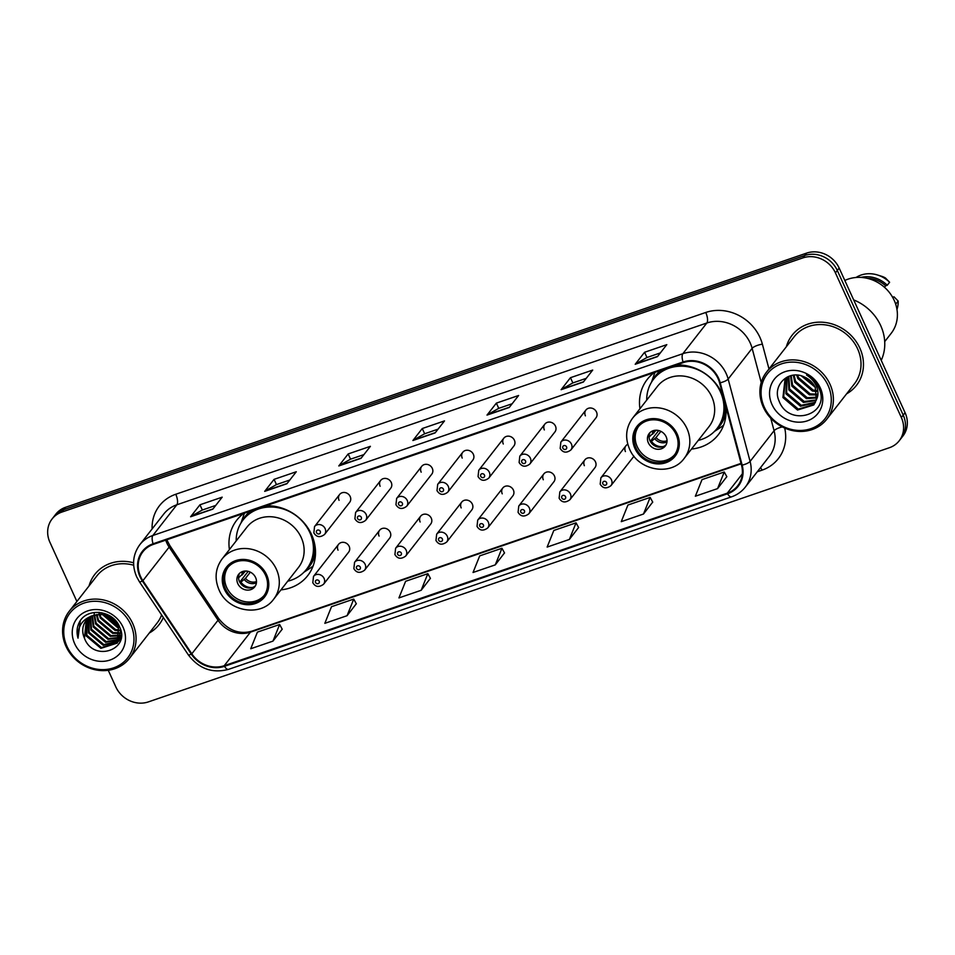 <?xml version="1.0" encoding="UTF-8"?>
<svg xmlns="http://www.w3.org/2000/svg" width="955" height="955" viewBox="0 0 955 955"><rect width="100%" height="100%" fill="white"/><g stroke="black" fill="none" stroke-linecap="round" stroke-linejoin="round"><path stroke-width="1.43" d="M691.504 449.041A45.028 40.265 -142 0 0 718.244 434.823A45.028 40.265 -142 0 0 725.549 405.278M723.162 396.313A45.028 40.265 -142 0 0 722.04 393.615A45.028 40.265 -142 0 0 676.367 364.989M280.973 589.856A45.028 40.265 -142 0 0 307.713 575.638A45.028 40.265 -142 0 0 311.509 534.442A45.028 40.265 -142 0 0 265.836 505.804M338.571 544.326L313.515 576.402A6.375 5.694 38 0 1 319.065 574.48A6.375 5.694 38 0 1 324.091 578.42A6.375 5.694 38 0 1 323.554 584.245L348.623 552.181A6.375 5.694 -142 0 0 349.16 546.344A6.375 5.694 -142 0 0 344.134 542.404A6.375 5.694 -142 0 0 338.571 544.326A6.375 5.694 -142 0 0 338.034 550.164M379.624 530.252L354.568 562.316A6.375 5.694 38 0 1 360.119 560.394A6.375 5.694 38 0 1 365.144 564.333A6.375 5.694 38 0 1 364.607 570.171L389.676 538.095A6.375 5.694 -142 0 0 390.213 532.269A6.375 5.694 -142 0 0 385.187 528.318A6.375 5.694 -142 0 0 379.624 530.252A6.375 5.694 -142 0 0 379.087 536.077M420.678 516.166L395.621 548.242A6.375 5.694 38 0 1 401.184 546.32A6.375 5.694 38 0 1 406.197 550.259A6.375 5.694 38 0 1 405.66 556.085L430.729 524.009A6.375 5.694 -142 0 0 431.266 518.183A6.375 5.694 -142 0 0 426.24 514.244A6.375 5.694 -142 0 0 420.678 516.166A6.375 5.694 -142 0 0 420.14 521.991M461.731 502.079L436.674 534.155A6.375 5.694 38 0 1 442.237 532.233A6.375 5.694 38 0 1 447.25 536.173A6.375 5.694 38 0 1 446.713 542.01L471.782 509.934A6.375 5.694 -142 0 0 472.319 504.097A6.375 5.694 -142 0 0 467.293 500.157A6.375 5.694 -142 0 0 461.731 502.079A6.375 5.694 -142 0 0 461.193 507.917M502.784 488.005L477.727 520.081A6.375 5.694 38 0 1 483.29 518.147A6.375 5.694 38 0 1 488.303 522.099A6.375 5.694 38 0 1 487.766 527.924L512.835 495.848A6.375 5.694 -142 0 0 513.372 490.022A6.375 5.694 -142 0 0 508.346 486.083A6.375 5.694 -142 0 0 502.784 488.005A6.375 5.694 -142 0 0 502.246 493.831M543.837 473.919L518.78 505.995A6.375 5.694 38 0 1 524.343 504.073A6.375 5.694 38 0 1 529.356 508.012A6.375 5.694 38 0 1 528.819 513.838L553.888 481.774A6.375 5.694 -142 0 0 554.425 475.936A6.375 5.694 -142 0 0 549.4 471.997A6.375 5.694 -142 0 0 543.837 473.919A6.375 5.694 -142 0 0 543.3 479.756M584.89 459.844L559.833 491.909A6.375 5.694 38 0 1 565.396 489.987A6.375 5.694 38 0 1 570.41 493.926A6.375 5.694 38 0 1 569.872 499.763L594.941 467.687A6.375 5.694 -142 0 0 595.478 461.862A6.375 5.694 -142 0 0 590.453 457.911A6.375 5.694 -142 0 0 584.89 459.844A6.375 5.694 -142 0 0 584.365 465.67M585.928 410.017L560.86 442.093A6.375 5.694 38 0 1 566.422 440.16A6.375 5.694 38 0 1 571.436 444.099A6.375 5.694 38 0 1 570.899 449.936L595.968 417.86A6.375 5.694 -142 0 0 596.505 412.035A6.375 5.694 -142 0 0 591.479 408.095A6.375 5.694 -142 0 0 585.928 410.017A6.375 5.694 -142 0 0 585.391 415.843M544.875 424.092L519.807 456.168A6.375 5.694 38 0 1 525.369 454.246A6.375 5.694 38 0 1 530.383 458.185A6.375 5.694 38 0 1 529.846 464.011L554.915 431.947A6.375 5.694 -142 0 0 555.452 426.109A6.375 5.694 -142 0 0 550.426 422.17A6.375 5.694 -142 0 0 544.875 424.092A6.375 5.694 -142 0 0 544.338 429.929M421.716 466.338L396.647 498.415A6.375 5.694 38 0 1 402.21 496.493A6.375 5.694 38 0 1 407.224 500.432A6.375 5.694 38 0 1 406.687 506.257L431.756 474.193A6.375 5.694 -142 0 0 432.293 468.356A6.375 5.694 -142 0 0 427.267 464.417A6.375 5.694 -142 0 0 421.716 466.338A6.375 5.694 -142 0 0 421.179 472.176M339.61 494.499L314.541 526.575A6.375 5.694 38 0 1 320.104 524.653A6.375 5.694 38 0 1 325.118 528.593A6.375 5.694 38 0 1 324.581 534.43L349.649 502.354A6.375 5.694 -142 0 0 350.187 496.516A6.375 5.694 -142 0 0 345.161 492.577A6.375 5.694 -142 0 0 339.61 494.499A6.375 5.694 -142 0 0 339.073 500.336M380.663 480.425L355.594 512.501A6.375 5.694 38 0 1 361.157 510.567A6.375 5.694 38 0 1 366.171 514.518A6.375 5.694 38 0 1 365.634 520.344L390.702 488.268A6.375 5.694 -142 0 0 391.24 482.442A6.375 5.694 -142 0 0 386.214 478.503A6.375 5.694 -142 0 0 380.663 480.425A6.375 5.694 -142 0 0 380.126 486.25M462.769 452.264L437.7 484.328A6.375 5.694 38 0 1 443.263 482.406A6.375 5.694 38 0 1 448.277 486.346A6.375 5.694 38 0 1 447.74 492.183L472.809 460.107A6.375 5.694 -142 0 0 473.346 454.282A6.375 5.694 -142 0 0 468.32 450.33A6.375 5.694 -142 0 0 462.769 452.264A6.375 5.694 -142 0 0 462.232 458.09M503.822 438.178L478.753 470.254A6.375 5.694 38 0 1 484.316 468.332A6.375 5.694 38 0 1 489.33 472.271A6.375 5.694 38 0 1 488.793 478.097L513.862 446.021A6.375 5.694 -142 0 0 514.399 440.195A6.375 5.694 -142 0 0 509.373 436.256A6.375 5.694 -142 0 0 503.822 438.178A6.375 5.694 -142 0 0 503.285 444.003M654.247 372.581A45.028 40.265 -142 0 0 647.287 379.362A45.028 40.265 -142 0 0 639.957 408.752M243.716 513.396A45.028 40.265 -142 0 0 236.756 520.177A45.028 40.265 -142 0 0 229.427 549.567M627.805 444.266A6.375 5.694 -142 0 0 625.943 445.758A6.375 5.694 -142 0 0 625.418 451.584M814.663 382.943A33.986 30.393 -142 0 0 816.513 383.874M108.261 670.303L115.83 686.92A25.487 22.789 -142 0 0 148.359 701.901L889.392 447.716A25.487 22.789 -142 0 0 899.18 440.816L902.929 436.017A25.487 22.789 -142 0 0 905.077 412.703L839.17 268.08A25.487 22.789 -142 0 0 806.641 253.099L65.609 507.284A25.487 22.789 -142 0 0 55.82 514.184L53.946 516.583A25.487 22.789 -142 0 1 63.734 509.684A25.487 22.789 -142 0 0 53.946 516.583L52.071 518.983A25.487 22.789 -142 0 0 49.923 542.297L76.889 601.483M899.18 440.816A25.487 22.789 -142 0 0 901.329 417.49L835.422 272.867A25.487 22.789 -142 0 0 802.892 257.898L804.767 255.498L63.734 509.684L804.767 255.498A25.487 22.789 -142 0 1 837.296 270.468A25.487 22.789 -142 0 0 804.767 255.498L806.641 253.099M901.329 417.49L903.203 415.091L837.296 270.468L903.203 415.091A25.487 22.789 -142 0 1 901.054 438.417A25.487 22.789 -142 0 0 903.203 415.091L905.077 412.703M149.278 633.034A40.779 36.469 -142 0 0 159.103 624.606A40.779 36.469 -142 0 0 163.329 617.503A40.779 36.469 -142 0 1 159.103 624.606A40.779 36.469 -142 0 1 149.278 633.034M846.596 393.842A40.779 36.469 -142 0 0 856.42 385.414A40.779 36.469 -142 0 0 859.846 348.109A40.779 36.469 -142 0 0 827.734 322.886A40.779 36.469 -142 0 0 792.149 335.193A40.779 36.469 -142 0 0 786.347 346.761A40.779 36.469 -142 0 1 792.149 335.193A40.779 36.469 -142 0 1 827.734 322.886A40.779 36.469 -142 0 1 859.846 348.109A40.779 36.469 -142 0 1 856.42 385.414A40.779 36.469 -142 0 1 846.596 393.842M140.624 576.629A27.182 24.305 38 0 1 142.916 551.751A27.182 24.305 38 0 1 153.361 544.386L683.338 362.602A27.182 24.305 38 0 1 719.592 382.883L741.534 465.24A27.182 24.305 38 0 1 737.69 485.809A27.182 24.305 38 0 1 727.256 493.174L224.234 665.707A27.182 24.305 38 0 1 191.812 653.805L142.892 580.688A27.182 24.305 38 0 1 140.624 576.629M140.039 576.832A27.862 24.914 -142 0 0 142.355 580.998L191.275 654.103A27.862 24.914 -142 0 0 224.509 666.315L727.531 493.771A27.862 24.914 -142 0 0 742.166 465.145L720.225 382.788A27.862 24.914 -142 0 0 683.064 361.993L153.087 543.789A27.862 24.914 -142 0 0 140.039 576.832M817.253 385.02A33.986 30.393 38 0 1 815.391 384.161M811.499 381.952A33.986 30.393 38 0 1 806.378 377.941M114.922 621.598A33.986 30.393 38 0 1 110.816 618.649M657.434 356.645L666.805 344.648L644.577 352.276L635.206 364.273L657.434 356.645M660.347 352.92L646.893 357.528L635.576 363.939A6.792 2.626 71.1 0 0 635.206 364.273M646.965 357.504L644.577 352.276M583.338 382.06L592.709 370.074L570.469 377.691L561.11 389.688L583.338 382.06M586.251 378.335L572.797 382.943L561.468 389.365A6.792 2.626 71.1 0 0 561.11 389.688M572.857 382.931L570.469 377.691M509.23 407.475L518.601 395.489L496.373 403.117L487.002 415.103L509.23 407.475M512.143 403.75L498.689 408.37L487.372 414.78A6.792 2.626 71.1 0 0 487.002 415.103M498.761 408.346L496.373 403.117M212.822 509.146L222.193 497.161L199.953 504.789L190.594 516.774L212.822 509.146M215.735 505.422L202.281 510.042L190.952 516.452A6.792 2.626 71.1 0 0 190.594 516.774M202.341 510.018L199.953 504.789M286.918 483.731L296.289 471.746L274.061 479.362L264.69 491.359L286.918 483.731M289.831 480.007L276.377 484.627L265.06 491.037A6.792 2.626 71.1 0 0 264.69 491.359M276.449 484.603L274.061 479.362M361.026 458.316L370.397 446.319L348.169 453.947L338.798 465.945L361.026 458.316M363.939 454.592L350.485 459.2L339.156 465.61A6.792 2.626 71.1 0 0 338.798 465.945M350.545 459.176L348.169 453.947M435.134 432.901L444.505 420.904L422.265 428.532L412.894 440.518L435.134 432.901M438.035 429.165L424.581 433.785L413.264 440.195A6.792 2.626 71.1 0 0 412.894 440.518M424.653 433.761L422.265 428.532M133.593 562.793A40.779 36.469 -142 0 0 94.832 574.373A40.779 36.469 -142 0 0 89.03 585.952A40.779 36.469 -142 0 1 94.832 574.373A40.779 36.469 -142 0 1 133.593 562.793M802.892 257.898L61.86 512.083A25.487 22.789 -142 0 0 52.071 518.983M643.479 514.029L650.152 497.412L627.913 505.04L621.251 521.657L643.479 514.029L652.719 502.079M717.575 488.614L724.248 471.997L702.021 479.625L695.347 496.23L717.575 488.614L726.815 476.664M421.167 590.286L427.84 573.668L405.612 581.297L398.939 597.914L421.167 590.286L430.407 578.336M347.059 615.7L353.732 599.083L331.504 606.712L324.831 623.328L347.059 615.7L356.299 603.751M272.963 641.115L279.636 624.51L257.396 632.126L250.735 648.743L272.963 641.115L282.203 629.178M569.371 539.444L576.044 522.839L553.816 530.455L547.143 547.072L569.371 539.444L578.611 527.506M495.275 564.871L501.948 548.254L479.708 555.882L473.035 572.487L495.275 564.871L504.503 552.921M501.948 548.254L504.55 552.993M427.84 573.668L430.442 578.408M353.732 599.083L356.346 603.835M279.636 624.51L282.238 629.25M576.044 522.839L578.646 527.578M650.152 497.412L652.754 502.163M724.248 471.997L726.862 476.736M130.728 624.534A36.529 32.661 -142 0 0 84.1 603.071A36.529 32.661 -142 0 0 66.993 646.392A36.529 32.661 -142 0 0 113.621 667.843A36.529 32.661 -142 0 0 130.728 624.534M132.673 623.424A38.236 34.189 -142 0 0 102.555 599.776A38.236 34.189 -142 0 0 69.202 611.319A38.236 34.189 -142 0 0 65.979 646.296A38.236 34.189 -142 0 0 96.097 669.944A38.236 34.189 -142 0 0 129.45 658.401A38.236 34.189 -142 0 0 132.673 623.424M133.664 565.229A38.236 34.189 -142 0 0 96.849 575.949L69.202 611.319M117.202 623.639L106.948 615.629M116.152 622.218L108.619 616.333M119.28 627.674L117.31 627.351L102.412 614.495M118.921 626.802L103.379 614.65M120.127 630.766L114.97 630.348L100.263 617.981L99.117 614.34M119.984 630.037L115.555 629.596L100.848 617.228L99.869 614.328M120.414 633.392L112.63 633.344L97.923 620.977L96.407 614.638M120.378 632.771L113.215 632.592L98.508 620.225L97.04 614.531M120.306 635.72L110.279 636.34L95.584 623.973L94.068 615.223M120.354 635.159L110.876 635.588L96.169 623.221L94.617 615.056M121.142 637.057L120.342 637.57M119.9 637.821L107.939 639.337L93.232 626.969L92.014 615.999M121.178 636.663L120.485 637.069M120.02 637.319L108.524 638.597L93.817 626.217L92.504 615.784M120.724 638.465L119.638 639.432M119.256 639.731L105.599 642.333L90.892 629.966L90.212 616.954M120.963 638.047L119.841 638.979M119.435 639.265L106.184 641.593L91.477 629.214L90.641 616.691M120.999 637.976L118.718 641.127M118.384 641.462L103.259 645.341L88.552 632.962L88.612 618.076M120.939 638.31L120.246 639.289M119.936 639.659L118.969 640.71M118.623 641.044L103.844 644.589L89.137 632.21L88.994 617.778M93.447 615.438A19.207 17.178 -142 0 0 86.069 620.631A19.207 17.178 -142 0 0 84.446 638.203C93.471 662.877 131.145 649.555 119.566 626.862C113.251 610.364 87.454 607.177 79.599 621.777C76.866 626.826 76.328 632.282 78.023 638.155C77.307 626.492 82.44 618.912 93.447 615.438C104.274 612.704 112.642 616.214 118.539 625.967L117.274 643.085L100.92 648.338L86.213 635.958L87.203 619.341M120.879 631.028L117.31 643.037M117.596 642.667L101.505 647.586L86.798 635.206L87.538 619.007M102.101 613.647L101.803 612.74M98.986 613.623L98.807 612.346M99.702 613.588L99.487 612.406M94.115 614.65L94.354 613.026M84.446 638.203L86.26 620.392M91.083 616.082L103.641 613.838L110.255 616.106M74.693 643.742A27.707 24.77 -142 0 0 110.052 660.024A27.707 24.77 -142 0 0 123.028 627.172A27.707 24.77 -142 0 0 87.669 610.902A27.707 24.77 -142 0 0 74.693 643.742M129.45 658.401L157.097 623.03A38.236 34.189 -142 0 0 161.634 614.96M78.023 638.155L80.28 620.762M225.523 588.937A22.944 20.509 -142 0 0 243.597 603.13A22.944 20.509 -142 0 0 263.604 596.207A22.944 20.509 -142 0 0 265.538 575.22A22.944 20.509 -142 0 0 247.464 561.027A22.944 20.509 -142 0 0 227.457 567.95A22.944 20.509 -142 0 0 225.523 588.937M228.066 567.222A22.944 20.509 -142 0 0 226.693 587.444A22.944 20.509 -142 0 0 264.165 595.443M267.281 505.78A40.182 35.932 -142 0 0 264.869 506.138M254.949 509.54A40.182 35.932 -142 0 0 244.313 518.362L243.143 519.866A40.182 35.932 -142 0 0 236.183 540.912M287.73 581.201A40.182 35.932 -142 0 0 306.471 569.359A40.182 35.932 -142 0 0 309.862 532.592A40.182 35.932 -142 0 0 278.203 507.726A40.182 35.932 -142 0 0 243.143 519.866M301.231 537.522A32.709 29.247 -142 0 0 275.47 517.288A32.709 29.247 -142 0 0 246.927 527.172L222.097 558.938A32.709 29.247 38 0 1 250.64 549.065A32.709 29.247 38 0 1 276.401 569.299A32.709 29.247 38 0 1 273.643 599.227L298.473 567.449A32.709 29.247 -142 0 0 301.231 537.522M306.471 569.359L307.641 567.855A40.182 35.932 -142 0 0 314.314 542.536M237.807 583.636A10.195 9.12 -142 0 0 245.841 589.939A10.195 9.12 -142 0 0 254.734 586.859A10.195 9.12 -142 0 0 255.594 577.536A10.195 9.12 -142 0 0 247.56 571.221A10.195 9.12 -142 0 0 238.666 574.301A10.195 9.12 -142 0 0 237.807 583.636M239.574 573.322A10.195 9.12 -142 0 0 239.454 581.535A10.195 9.12 -142 0 0 255.463 585.737M313.121 565.969A44.181 39.501 38 0 1 309.957 568.297L303.917 572.248M240.958 523.042L243.334 516.225A44.181 39.501 38 0 1 244.599 513.098M238.607 576.343A11.89 10.636 38 0 0 238.822 577.596L238.547 577.691M238.822 577.596L245.626 571.042M239.753 582.144L248.181 571.365M252.777 587.409A11.89 10.636 38 0 1 240.875 582.12L239.92 582.443M250.341 572.152L245.507 578.336L240.875 582.12M828.033 385.343A36.529 32.661 -142 0 0 781.417 363.891A36.529 32.661 -142 0 0 764.31 407.2A36.529 32.661 -142 0 0 810.938 428.664A36.529 32.661 -142 0 0 828.033 385.343M829.99 384.232A38.236 34.189 -142 0 0 799.872 360.584A38.236 34.189 -142 0 0 766.519 372.14A38.236 34.189 -142 0 0 763.296 407.117A38.236 34.189 -142 0 0 793.414 430.765A38.236 34.189 -142 0 0 826.767 419.221A38.236 34.189 -142 0 0 829.99 384.232M826.767 419.221L854.403 383.85A38.236 34.189 -142 0 0 857.626 348.873A38.236 34.189 -142 0 0 827.508 325.225A38.236 34.189 -142 0 0 794.154 336.769L766.519 372.14M881.226 360.369A45.876 41.017 -142 0 0 880.689 325.595A45.876 41.017 -142 0 0 853.675 299.906M884.712 341.615L891.146 333.379A36.111 32.291 -142 0 0 894.19 300.348A36.111 32.291 -142 0 0 844.817 280.472M815.092 387.145L801.281 375.828M814.352 385.772L802.797 376.318M816.585 391.502L812.395 391.025L797.795 378.514L796.709 375.088M816.346 390.523L813.135 390.07L798.535 377.559L797.712 375.16M816.979 394.964L809.422 394.833L794.811 382.322L793.307 375.208M816.943 394.152L810.162 393.878L795.563 381.367L794.083 375.124M816.752 397.949L806.438 398.641L791.838 386.13L790.561 375.745M816.859 397.244L807.19 397.686L792.59 385.175L791.194 375.59M816.107 400.575L803.465 402.437L788.866 389.938L788.364 376.509M816.298 399.954L804.206 401.494L789.606 388.983L788.866 376.306M815.128 402.867L800.493 406.245L785.893 393.747L786.657 377.547M815.415 402.318L801.233 405.302L786.634 392.792L787.111 377.13M816.358 399.727L815.272 387.527C812.824 382.43 808.945 378.801 803.621 376.652C788.114 369.525 772.201 385.641 778.922 400.634C788.675 427.995 830.623 414.697 819.295 389.139L818.745 387.849C816.143 382.287 812.084 378.001 806.557 375.017C811.643 378.287 815.116 382.513 816.979 387.682C818.459 392.039 818.256 396.05 816.358 399.727L813.767 404.944L797.521 410.053L782.921 397.543L785.022 379.35L787.207 377.046M814.173 404.419L798.261 409.11L783.661 396.6L785.404 378.872M772.01 404.562A27.707 24.77 -142 0 0 807.369 420.833A27.707 24.77 -142 0 0 820.333 387.993A27.707 24.77 -142 0 0 784.974 371.71A27.707 24.77 -142 0 0 772.01 404.562M896.972 309.444A27.182 24.305 -142 0 0 898.189 301.088L894.023 296.814L892.627 297.291M898.189 301.088L895.671 304.144M895.862 304.717A27.182 24.305 -142 0 0 895.85 304.084M884.485 287.288L885.643 285.808A25.487 22.789 -142 0 0 867.152 278.311M885.643 285.808L887.267 285.247L889.606 282.25L885.44 277.977A16.987 15.196 -142 0 0 881.584 276.27L877.55 275.004A27.182 24.305 -142 0 0 856.062 277.475M889.606 282.25A27.182 24.305 -142 0 0 877.55 275.004M887.267 285.247A27.182 24.305 -142 0 0 860.921 277.416M636.054 448.122A22.944 20.509 -142 0 0 654.127 462.315A22.944 20.509 -142 0 0 674.135 455.392A22.944 20.509 -142 0 0 676.068 434.406A22.944 20.509 -142 0 0 657.995 420.212A22.944 20.509 -142 0 0 637.988 427.136A22.944 20.509 -142 0 0 636.054 448.122M638.597 426.408A22.944 20.509 -142 0 0 637.224 446.63A22.944 20.509 -142 0 0 674.708 454.628M677.811 364.953A40.182 35.932 -142 0 0 675.4 365.323M665.48 368.726A40.182 35.932 -142 0 0 654.855 377.547L653.674 379.051A40.182 35.932 -142 0 0 646.714 400.097M698.26 440.386A40.182 35.932 -142 0 0 717.002 428.544A40.182 35.932 -142 0 0 720.392 391.777A40.182 35.932 -142 0 0 688.734 366.911A40.182 35.932 -142 0 0 653.674 379.051M711.762 396.707A32.709 29.247 -142 0 0 686 376.473A32.709 29.247 -142 0 0 657.458 386.345L632.628 418.123A32.709 29.247 38 0 1 661.17 408.251A32.709 29.247 38 0 1 686.932 428.485A32.709 29.247 38 0 1 684.174 458.412L709.004 426.634A32.709 29.247 -142 0 0 711.762 396.707M717.002 428.544L718.184 427.04A40.182 35.932 -142 0 0 725.012 403.225M648.338 442.81A10.195 9.12 -142 0 0 656.372 449.125A10.195 9.12 -142 0 0 665.265 446.045A10.195 9.12 -142 0 0 666.124 436.71A10.195 9.12 -142 0 0 658.091 430.407A10.195 9.12 -142 0 0 649.197 433.486A10.195 9.12 -142 0 0 648.338 442.81M650.104 432.508A10.195 9.12 -142 0 0 649.985 440.721A10.195 9.12 -142 0 0 666.005 444.923M723.651 425.154A44.181 39.501 38 0 1 720.488 427.482L714.447 431.433M651.489 382.227L653.865 375.411A44.181 39.501 38 0 1 655.13 372.283M649.137 435.528A11.89 10.636 38 0 0 649.352 436.781L649.078 436.877M649.352 436.781L656.157 430.228M650.283 441.329L658.711 430.55M663.307 446.594A11.89 10.636 38 0 1 651.405 441.306L650.451 441.628M660.872 431.338L656.037 437.521L651.405 441.306M65.609 507.284L61.86 512.083M839.17 268.08L835.422 272.867M165.728 540.148A27.182 24.305 -142 0 0 166.862 543.061A27.182 24.305 -142 0 0 169.131 547.12L218.038 620.225A27.182 24.305 -142 0 0 250.473 632.138L741.152 463.832M152.108 528.963A42.486 37.985 38 0 1 175.756 494.26L705.745 312.476A8.5 3.283 -108.9 0 1 706.831 323.005L176.842 504.789A33.986 30.393 -142 0 0 163.794 513.993L139.812 544.696A33.986 30.393 38 0 1 152.86 535.492A8.5 3.283 71.1 0 0 153.087 543.789M705.745 312.476A42.486 37.985 38 0 1 759.953 337.425A42.486 37.985 38 0 1 762.377 344.158L768.99 368.976M720.225 382.788A8.5 2.459 -14.9 0 0 728.152 379.051L752.134 348.348A33.986 30.393 -142 0 0 750.2 342.964A33.986 30.393 -142 0 0 706.831 323.005L682.849 353.696A33.986 30.393 38 0 1 728.152 379.051L750.093 461.408A33.986 30.393 38 0 1 745.294 487.11L769.288 456.418A33.986 30.393 -142 0 0 774.075 430.717L770.745 418.183M139.812 544.696C132.805 554.401 131.742 565.085 136.625 576.76L139.418 581.774A8.5 1.313 -33.8 0 0 142.355 580.998M139.418 581.774L188.338 654.879C198.974 668.81 212.38 673.633 228.555 669.36A8.5 3.283 -108.9 0 1 224.509 666.315M727.531 493.771A8.5 3.283 71.1 0 0 731.578 496.827C737.141 494.881 741.713 491.646 745.294 487.11M742.166 465.145A8.5 2.459 -14.9 0 0 750.093 461.408L774.075 430.717A8.5 2.459 165.1 0 1 782.288 426.909M188.338 654.879A8.5 1.313 -33.8 0 0 191.275 654.103M683.064 361.993A8.5 3.283 -108.9 0 1 682.849 353.696L152.86 535.492L176.842 504.789A8.5 3.283 -108.9 0 0 175.756 494.26M784.7 428.055A42.486 37.985 38 0 1 762.006 470.158L757.279 471.782M761.219 382.454L752.134 348.348A8.5 2.459 165.1 0 1 762.377 344.158M760.562 467.568A8.5 3.283 -108.9 0 1 762.006 470.158M727.256 493.174L742.31 473.895M142.892 580.688L169.131 547.12A15.292 2.364 146.2 0 0 169.775 545.472L218.695 618.589A15.292 2.364 146.2 0 1 218.038 620.225L191.812 653.805M224.234 665.707L250.473 632.138A15.292 5.921 -108.9 0 1 251.69 631.231L741.032 463.378M435.337 432.627L413.264 440.195M361.241 458.042L339.156 465.61M287.133 483.457L265.06 491.037M213.037 508.884L190.952 516.452M509.445 407.2L487.372 414.78M583.553 381.785L561.468 389.365M657.649 356.37L635.576 363.939M266.648 574.838A24.209 21.655 -142 0 0 235.742 560.609A24.209 21.655 -142 0 0 224.413 589.319A24.209 21.655 -142 0 0 255.307 603.548A24.209 21.655 -142 0 0 266.648 574.838M250.413 511.104A40.731 36.421 -142 0 0 241.579 522.051M304.729 571.4A40.731 36.421 -142 0 0 315.508 553.387M242.188 575.006A9.86 8.81 38 0 1 242.224 571.675M243.453 573.812A9.347 8.356 38 0 1 243.418 571.305M256.429 582.777A9.86 8.81 38 0 1 244.241 579.518M256.501 581.523A9.347 8.356 38 0 1 245.507 578.336M808.742 379.481A33.986 30.393 -142 0 0 809.446 380.03M815.045 383.576A33.986 30.393 -142 0 0 816.895 384.471M677.179 434.024A24.209 21.655 -142 0 0 646.284 419.794A24.209 21.655 -142 0 0 634.944 448.504A24.209 21.655 -142 0 0 665.85 462.733A24.209 21.655 -142 0 0 677.179 434.024M660.944 370.277A40.731 36.421 -142 0 0 652.11 381.236M715.271 430.586A40.731 36.421 -142 0 0 726.039 412.572M652.719 434.191A9.86 8.81 38 0 1 652.754 430.86M653.984 432.997A9.347 8.356 38 0 1 653.948 430.478M666.96 441.962A9.86 8.81 38 0 1 654.772 438.703M667.032 440.709A9.347 8.356 38 0 1 656.037 437.521M316.535 532.639A2.125 1.898 -142 0 0 320.247 531.362A2.125 1.898 -142 0 0 316.535 532.639M357.588 518.553A2.125 1.898 -142 0 0 361.3 517.288A2.125 1.898 -142 0 0 357.588 518.553M398.641 504.467A2.125 1.898 -142 0 0 402.353 503.201A2.125 1.898 -142 0 0 398.641 504.467M439.694 490.393A2.125 1.898 -142 0 0 443.407 489.115A2.125 1.898 -142 0 0 439.694 490.393M480.747 476.306A2.125 1.898 -142 0 0 484.46 475.041A2.125 1.898 -142 0 0 480.747 476.306M521.8 462.232A2.125 1.898 -142 0 0 525.513 460.955A2.125 1.898 -142 0 0 521.8 462.232M562.853 448.146A2.125 1.898 -142 0 0 566.566 446.88A2.125 1.898 -142 0 0 562.853 448.146M319.209 581.189A2.125 1.898 -142 0 0 315.508 582.455A2.125 1.898 -142 0 0 319.209 581.189M360.262 567.103A2.125 1.898 -142 0 0 356.561 568.38A2.125 1.898 -142 0 0 360.262 567.103M401.315 553.029A2.125 1.898 -142 0 0 397.614 554.294A2.125 1.898 -142 0 0 401.315 553.029M442.368 538.942A2.125 1.898 -142 0 0 438.667 540.22A2.125 1.898 -142 0 0 442.368 538.942M483.421 524.868A2.125 1.898 -142 0 0 479.72 526.133A2.125 1.898 -142 0 0 483.421 524.868M524.474 510.782A2.125 1.898 -142 0 0 520.773 512.047A2.125 1.898 -142 0 0 524.474 510.782M565.539 496.696A2.125 1.898 -142 0 0 561.827 497.973A2.125 1.898 -142 0 0 565.539 496.696M625.943 445.758L600.886 477.834A6.375 5.694 38 0 1 606.449 475.912A6.375 5.694 38 0 1 611.463 479.852A6.375 5.694 38 0 1 610.925 485.677L633.965 456.204M606.592 482.621A2.125 1.898 -142 0 0 602.88 483.887A2.125 1.898 -142 0 0 606.592 482.621M228.555 669.36L731.578 496.827M218.695 618.589C228.269 630.443 239.275 634.657 251.69 631.231M169.775 545.472L166.803 539.778M120.235 639.289L119.65 640.041M222.097 558.938C215.341 568.297 214.314 578.599 219.017 589.844C227.827 611.63 260.727 617.467 273.643 599.227M632.628 418.123C625.871 427.482 624.845 437.784 629.548 449.029C638.358 470.815 671.258 476.64 684.174 458.412M324.581 534.43C320.176 537.772 316.594 537.271 313.849 532.902L314.541 526.575M365.634 520.344C361.229 523.698 357.648 523.185 354.902 518.816L355.594 512.501M406.687 506.257C402.282 509.612 398.701 509.111 395.955 504.729L396.647 498.415M447.74 492.183C443.335 495.538 439.754 495.024 437.008 490.655L437.7 484.328M488.793 478.097C484.388 481.451 480.807 480.938 478.061 476.569L478.753 470.254M529.846 464.011C525.441 467.365 521.86 466.864 519.114 462.495L519.807 456.168M570.899 449.936C566.494 453.291 562.913 452.777 560.167 448.408L560.86 442.093M313.515 576.402L312.81 582.729C315.448 587.062 319.03 587.564 323.554 584.245M354.568 562.316L353.863 568.643C356.502 572.976 360.083 573.489 364.607 570.171M395.621 548.242L394.916 554.557C397.555 558.89 401.136 559.403 405.66 556.085M436.674 534.155L435.969 540.482C438.608 544.816 442.189 545.317 446.713 542.01M477.727 520.081L477.023 526.396C479.661 530.729 483.242 531.243 487.766 527.924M518.78 505.995L518.076 512.31C520.714 516.655 524.295 517.156 528.819 513.838M559.833 491.909L559.129 498.235C561.767 502.569 565.348 503.082 569.872 499.763M600.886 477.834L600.182 484.149C602.82 488.483 606.401 488.996 610.925 485.677"/></g></svg>
